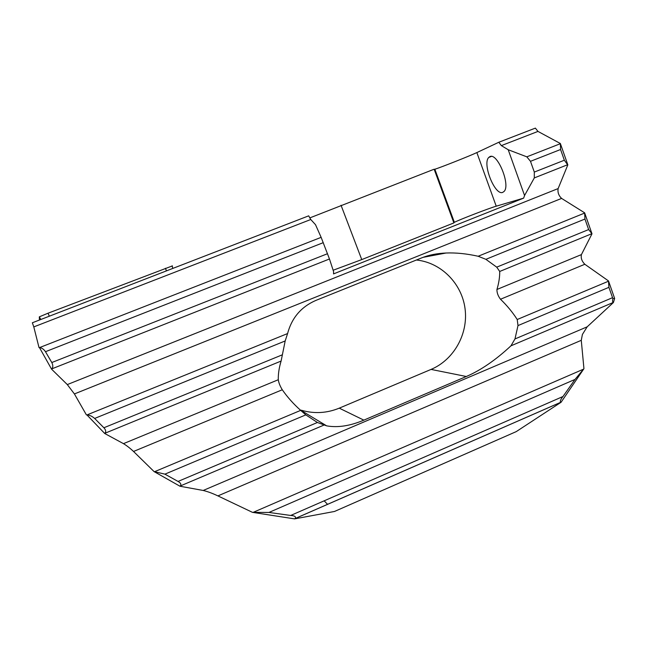 <?xml version="1.0" encoding="UTF-8"?>
<svg xmlns="http://www.w3.org/2000/svg" width="647" height="647" viewBox="0 0 647 647"><rect width="100%" height="100%" fill="white"/><g stroke="black" fill="none" stroke-linecap="round" stroke-linejoin="round"><path stroke-width="0.97" d="M39.451 320.022L39.305 316.852L48.048 313.197L172.45 265.877M502.687 192.394L504.062 191.455C510.839 185.26 497.292 152.142 489.828 156.663L488.76 157.447C482.072 163.651 494.906 195.839 502.687 192.394M324.163 500.827L327.576 504.353M581.273 340.322L583.942 368.677L561.07 402.264L516.225 431.622L334.491 511.47L294.611 518.886L252.484 512.351L217.902 495.901L581.273 340.322L582.405 334.45L587.185 326.816L613.396 302.545L614.65 298.493L608.503 280.935L584.823 264.267C581.847 261.259 580.707 258.04 581.418 254.603L591.989 233.81L584.637 212.823L561.596 198.411C558.684 195.629 557.528 192.345 558.135 188.576L567.831 164.856L560.351 143.497L537.972 131.414L535.376 128.114L498.821 142.259L476.855 152.579L496.225 206.191L523.633 198.136L333.537 273.907L333.577 271.562L329.469 258.986L321.138 237.352L315.51 224.687L310.77 219.511L308.692 215.839L32.35 322.772L33.79 326.905L310.77 219.511M179.995 486.237L180.254 485.986C181.483 484.441 180.748 482.921 178.038 481.433L164.912 474.146L154.091 471.598L179.995 486.237L203.198 490.466C207.719 491.566 212.62 493.378 217.902 495.901M154.091 471.598L133.533 451.46L282.286 389.761C287.357 397.104 293.495 403.979 300.677 410.376L305.813 414.864L317.41 422.491L326.678 425.863L300.103 409.866M104.749 433.514L104.984 433.239C106.221 431.735 105.857 429.915 103.892 427.764L94.64 418.447C92.189 416.256 89.618 415.083 86.949 414.937L104.749 433.514L123.472 443.648C126.82 445.694 130.176 448.298 133.533 451.46M86.407 414.889L74.405 393.934L561.596 198.411M51.59 369.178L51.833 368.855C53.127 367.286 53.111 365.175 51.8 362.53L45.484 351.701C43.753 349.162 41.748 347.795 39.475 347.617L51.59 369.178L67.304 384.577L74.405 393.934M39.022 347.56L33.79 326.905M434.218 169.417L434.849 169.231C440.17 167.662 470.223 155.749 476.855 152.579M309.719 217.942L434.145 169.215L453.887 222.916L361.754 259.593L341.042 205.269M498.821 142.259L501.344 145.615L508.21 149.732L524.563 195.515L523.633 198.136M524.563 195.515L534.301 177.925L534.309 172.078L530.491 161.321L526.812 156.833L508.21 149.732M534.301 177.925L567.605 164.742L564.338 160.23L560.577 149.506L560.351 143.497M584.637 212.823L584.953 219.034L588.649 229.564L591.989 233.81M123.472 443.648L278.291 379.732C278.145 373.966 279.083 367.739 281.105 361.058L285.181 340.953L287.591 333.553C291.902 317.394 301.728 306.185 317.07 299.933L421.981 257.765C428.945 254.983 436.968 253.398 446.05 253.009C455.941 252.605 466.641 253.689 478.157 256.252L485.889 259.326L496.718 267.154L499.719 271.457C499.791 277.062 498.861 283.071 496.936 289.476L581.418 254.603M416.393 260.013C441.133 262.52 461.845 283.523 465.056 308.7C468.396 333.86 453.919 359.805 431.056 369.413L339.254 408.152C326.832 413.247 314.167 413.934 301.259 410.222M339.254 408.152L363.849 420.138C350.173 425.928 337.791 427.837 326.678 425.863M278.291 379.732C278.752 382.862 280.086 386.202 282.286 389.761M363.849 420.138L466.317 376.497C480.818 370.254 495.699 360.031 510.952 345.83L514.972 338.947L517.996 325.587L517.212 319.513C512.659 312.364 507.086 305.602 500.503 299.246C498.036 295.962 496.847 292.711 496.936 289.476M294.611 518.886L295.089 518.546C296.261 516.743 294.789 515.716 290.665 515.457L268.95 512.448L252.484 512.351M608.503 280.935L608.9 287.341L612.879 298.582L614.65 298.493M583.942 368.677L575.029 379.401L562.971 396.514C560.537 399.547 559.792 401.472 560.739 402.288L561.07 402.264M612.879 298.582C612.402 300.847 612.523 302.141 613.235 302.481L613.396 302.545M333.148 270.236L361.754 259.593M453.79 222.649L454.364 222.333C459.273 219.729 489.221 208.172 496.225 206.191M166.441 270.883L165.43 268.27M49.318 316.205L48.048 313.197M40.842 319.489L39.305 316.852M203.198 490.466L587.185 326.816M534.309 172.078L564.338 160.23M530.491 161.321L560.577 149.506M526.812 156.833L560.245 143.747M501.344 145.615L537.972 131.414M431.056 369.413L466.317 376.497M103.892 427.764L282.052 354.928M94.64 418.447L285.181 340.953M86.949 414.937L287.591 333.553M478.157 256.252L584.548 213.106M51.8 362.53L327.536 253.697M51.833 368.855L329.469 258.986M45.484 351.701L323.274 242.657M485.889 259.326L584.953 219.034M496.718 267.154L588.649 229.564M67.304 384.577L558.135 188.576M104.984 433.239L281.105 361.058M499.719 271.457L591.77 233.729M154.77 471.606L300.677 410.376M164.912 474.146L305.813 414.864M517.212 319.513L608.423 281.243M500.503 299.246L584.823 264.267M517.996 325.587L608.9 287.341M510.952 345.83L613.235 302.481M180.254 485.986L323.751 425.168M514.972 338.947L612.531 297.685M178.038 481.433L317.41 422.491M253.47 512.238L583.4 369.219M268.95 512.448L575.029 379.401M290.665 515.465L562.971 396.514M295.008 518.611L560.795 402.288M39.475 347.617L321.138 237.352M172.798 268.424L172.102 265.885M446.05 253.009L423.025 257.36M560.739 402.288L295.089 518.546M454.364 222.333L434.849 169.231M491.356 156.437L488.76 157.447"/></g></svg>
